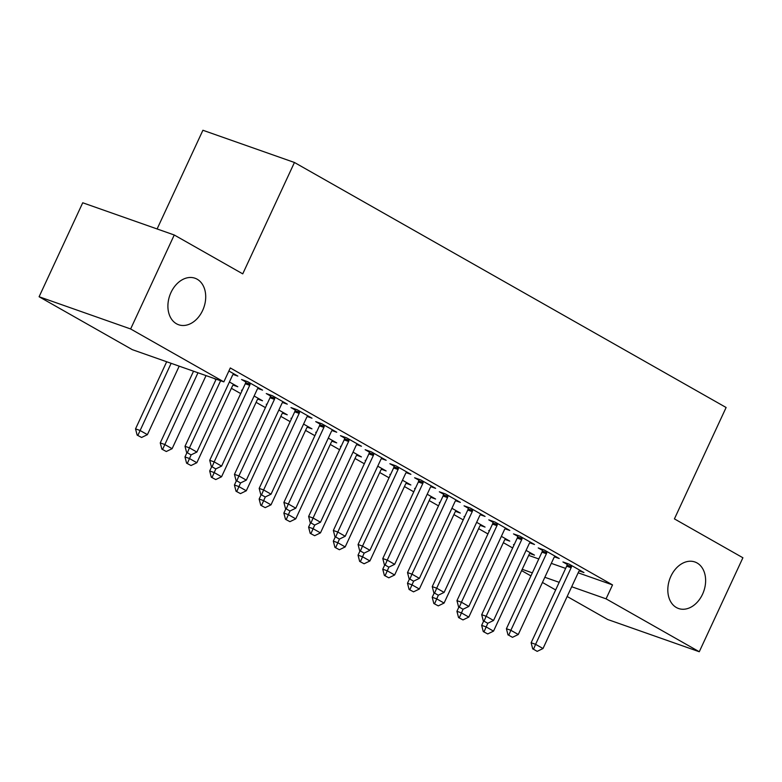 <?xml version="1.0" encoding="UTF-8"?>
<svg xmlns="http://www.w3.org/2000/svg" width="782" height="782" viewBox="0 0 782 782"><rect width="100%" height="100%" fill="white"/><g stroke="black" fill="none" stroke-linecap="round" stroke-linejoin="round"><path stroke-width="1.17" d="M202.636 310.464A24.653 18.064 -70.6 0 1 178.619 324.745A24.653 18.064 -70.6 0 1 170.984 292.507A24.653 18.064 -70.6 0 1 194.992 278.226A24.653 18.064 -70.6 0 1 202.636 310.464M702.549 594.222A24.653 18.064 -70.6 0 1 678.532 608.504A24.653 18.064 -70.6 0 1 670.897 576.256A24.653 18.064 -70.6 0 1 694.905 561.984A24.653 18.064 -70.6 0 1 702.549 594.222M213.887 378.371L215.979 379.553M231.384 388.302L240.7 393.59M256.115 402.339L265.43 407.627M280.836 416.366L290.151 421.654M305.557 430.403L314.872 435.691M330.278 444.44L339.593 449.728M355.008 458.467L364.324 463.755M379.729 472.504L389.045 477.792M404.45 486.541L413.766 491.829M429.181 500.568L438.497 505.856M453.902 514.605L463.218 519.893M478.623 528.642L487.939 533.93M503.344 542.669L512.66 547.957M132.305 349.652L39.1 296.749L130.633 328.968L223.838 381.87L132.305 349.652M130.633 328.968L174.249 234.991L82.726 202.773L39.1 296.749M157.104 228.95L202.909 130.262L294.443 162.48L726.116 407.5L674.416 518.886L742.9 557.762L699.274 651.738L607.751 619.52L567.165 596.49M555.65 589.951L542.444 582.453M530.929 575.914L521.614 570.625M257.816 388.459L262.557 390.13L247.718 381.704L241.54 379.524L245.792 381.939M257.786 399.103L262.527 400.775L254.13 396.015M242.127 390.531L241.511 390.179L242.176 390.413M307.258 416.523L311.998 418.194L297.17 409.768L290.982 407.598L295.234 410.012M307.228 427.177L311.979 428.849L303.582 424.079M291.569 418.595L290.953 418.253L291.627 418.487M356.709 444.587L361.45 446.258L346.612 437.842L340.434 435.662L344.686 438.076M356.68 455.241L361.421 456.913L353.024 452.143M341.02 446.669L340.405 446.317L341.069 446.551M406.151 472.66L410.902 474.322L396.063 465.906L389.876 463.726L394.128 466.14M406.122 483.305L410.873 484.977L402.476 480.216M390.462 474.733L389.847 474.381L390.521 474.615M455.603 500.724L460.344 502.396L445.515 493.97L439.328 491.8L443.58 494.214M455.574 511.379L460.315 513.051L451.918 508.28M439.914 502.797L439.298 502.445L439.963 502.679M505.045 528.788L509.796 530.46L494.957 522.044L488.779 519.864L493.031 522.278M505.025 539.443L509.766 541.115L501.37 536.344M489.366 530.861L488.75 530.519L489.415 530.753M554.497 556.862L559.238 558.524L544.409 550.108L538.221 547.928L542.473 550.342M528.681 555.396L538.798 558.954M551.31 563.363L565.65 568.406M578.152 572.805L612.531 584.907L230.299 367.951L223.838 381.87M579.218 570.889L583.968 572.561L569.13 564.145L562.942 561.965L567.194 564.379M529.746 553.48L534.487 555.142L526.091 550.381M514.087 544.898L513.471 544.546L514.136 544.78M529.776 542.825L534.517 544.497L519.678 536.071L513.5 533.901L517.752 536.315M480.295 525.406L485.045 527.078L476.649 522.317M464.635 516.834L464.019 516.482L464.694 516.716M480.324 514.761L485.065 516.423L470.236 508.007L464.049 505.827L468.301 508.241M430.853 497.342L435.594 499.014L427.197 494.244M415.193 488.76L414.577 488.418L415.242 488.652M430.882 486.687L435.623 488.359L420.784 479.943L414.607 477.763L418.859 480.177M381.401 469.278L386.142 470.95L377.745 466.18M365.741 460.696L365.126 460.344L365.79 460.588M381.43 458.623L386.171 460.295L371.342 451.869L365.155 449.699L369.407 452.113M331.959 441.204L336.7 442.876L328.303 438.115M316.299 432.632L315.684 432.28L316.348 432.514M331.979 430.559L336.729 432.231L321.891 423.805L315.713 421.625L319.965 424.04M282.507 413.14L287.248 414.812L278.851 410.042M266.848 404.568L266.232 404.216L266.897 404.45M282.537 402.486L287.277 404.157L272.449 395.741L266.261 393.561L270.513 395.975M233.056 385.076L237.806 386.748L229.409 381.978M233.085 374.422L237.836 376.093L228.882 371.01M612.531 584.907L606.07 598.836L699.274 651.738M174.249 234.991L242.743 273.856L294.443 162.48M522.22 569.316L532.337 572.874M544.839 577.282L559.189 582.326M571.691 586.735L606.07 598.836M533.49 649.246L537.195 651.357L533.49 649.246L535.592 644.329L531.134 642.755L566.676 566.188A3.851 2.825 109.4 0 0 567.058 565.063L567.38 563.529M579.775 570.186L579.159 570.977A3.851 2.825 109.4 0 0 578.553 571.965L543.001 648.532L535.592 644.329L571.134 567.752A3.851 2.825 109.4 0 0 571.505 566.627L571.72 565.611M537.195 651.357L543.001 648.532M531.134 642.755L532.747 648.992M483.628 621.113L481.663 625.346L486.111 626.91L493.53 631.123L529.072 554.546A3.851 2.825 -70.6 0 1 529.678 553.558L530.304 552.766M483.266 631.573L487.724 633.938L483.266 631.573L481.663 625.346M487.812 623.264L484.009 631.836M493.53 631.123L487.724 633.938M508.759 635.219L512.474 637.32L508.759 635.219L510.861 630.292L506.413 628.728L541.955 552.151A3.851 2.825 109.4 0 0 542.327 551.027L542.659 549.492M555.054 556.149L554.428 556.94A3.851 2.825 109.4 0 0 553.822 557.928L518.28 634.505L510.861 630.292L546.413 553.715A3.851 2.825 109.4 0 0 546.784 552.6L546.999 551.574M512.474 637.32L518.28 634.505M506.413 628.728L508.017 634.955M484.038 621.182L487.743 623.293L484.038 621.182L486.14 616.255L481.692 614.691L517.234 538.114A3.851 2.825 109.4 0 0 517.606 536.999L517.928 535.455M530.333 542.122L529.707 542.904A3.851 2.825 109.4 0 0 529.101 543.891L493.559 620.468L486.14 616.255L521.682 539.688A3.851 2.825 109.4 0 0 522.063 538.563L522.278 537.547M487.743 623.293L493.559 620.468M481.692 614.691L483.296 620.918M458.897 607.076L456.932 611.309L461.39 612.883L468.809 617.086L504.351 540.509A3.851 2.825 -70.6 0 1 504.957 539.521L505.583 538.739M458.545 617.545L462.993 619.911L458.545 617.545L456.932 611.309M463.081 609.227L459.288 617.8M468.809 617.086L462.993 619.911M434.176 593.039L432.211 597.282L436.669 598.846L444.078 603.059L479.63 526.482A3.851 2.825 -70.6 0 1 480.236 525.494L480.852 524.702M433.824 603.509L438.272 605.874L433.824 603.509L432.211 597.282M438.36 595.19L434.567 603.772M444.078 603.059L438.272 605.874M459.317 607.155L463.022 609.256L459.317 607.155L461.419 602.228L456.962 600.654L492.513 524.087A3.851 2.825 109.4 0 0 492.885 522.962L493.207 521.428M505.612 528.085L504.986 528.876A3.851 2.825 109.4 0 0 504.38 529.864L468.838 606.431L461.419 602.228L496.961 525.651A3.851 2.825 109.4 0 0 497.332 524.527L497.548 523.51M463.022 609.256L468.838 606.431M456.962 600.654L458.575 606.891M434.597 593.118L438.301 595.219L434.597 593.118L436.688 588.191L432.241 586.627L467.783 510.05A3.851 2.825 109.4 0 0 468.154 508.926L468.486 507.391M480.881 514.048L480.265 514.839A3.851 2.825 109.4 0 0 479.659 515.827L444.108 592.404L436.688 588.191L472.24 511.614A3.851 2.825 109.4 0 0 472.611 510.499L472.827 509.473M438.301 595.219L444.108 592.404M432.241 586.627L433.854 592.854M409.455 579.012L407.49 583.245L411.938 584.809L419.357 589.022L454.899 512.445A3.851 2.825 -70.6 0 1 455.505 511.457L456.131 510.666M409.094 589.472L413.551 591.837L409.094 589.472L407.49 583.245M413.639 581.163L409.836 589.736M419.357 589.022L413.551 591.837M384.734 564.975L382.76 569.208L387.217 570.782L394.636 574.985L430.178 498.417A3.851 2.825 -70.6 0 1 430.784 497.42L431.41 496.638M384.373 575.444L388.82 577.81L384.373 575.444L382.76 569.208M388.908 567.126L385.115 575.699M394.636 574.985L388.82 577.81M409.866 579.081L413.58 581.192L409.866 579.081L411.967 574.154L407.52 572.59L443.062 496.013A3.851 2.825 109.4 0 0 443.433 494.898L443.756 493.354M456.16 500.021L455.535 500.803A3.851 2.825 109.4 0 0 454.928 501.79L419.387 578.367L411.967 574.154L447.519 497.587A3.851 2.825 109.4 0 0 447.891 496.462L448.106 495.446M413.58 581.192L419.387 578.367M407.52 572.59L409.123 578.827M360.003 550.939L358.039 555.181L362.496 556.745L369.915 560.958L405.457 484.381A3.851 2.825 -70.6 0 1 406.063 483.393L406.689 482.602M359.652 561.408L364.099 563.773L359.652 561.408L358.039 555.181M364.187 553.089L360.394 561.672M369.915 560.958L364.099 563.773M385.145 565.054L388.85 567.155L385.145 565.054L387.246 560.127L382.789 558.553L418.341 481.986A3.851 2.825 109.4 0 0 418.712 480.862L419.035 479.327M431.439 485.984L430.814 486.775A3.851 2.825 109.4 0 0 430.208 487.763L394.666 564.33L387.246 560.127L422.788 483.55A3.851 2.825 109.4 0 0 423.16 482.426L423.375 481.409M388.85 567.155L394.666 564.33M382.789 558.553L384.402 564.79M335.283 536.911L333.318 541.144L337.765 542.708L345.185 546.921L380.736 470.344A3.851 2.825 -70.6 0 1 381.342 469.356L381.958 468.574M334.931 547.371L339.378 549.736L334.931 547.371L333.318 541.144M339.466 539.062L335.664 547.635M345.185 546.921L339.378 549.736M360.424 551.017L364.129 553.118L360.424 551.017L362.525 546.09L358.068 544.526L393.61 467.949A3.851 2.825 109.4 0 0 393.991 466.825L394.314 465.29M406.708 471.947L406.093 472.739A3.851 2.825 109.4 0 0 405.487 473.726L369.935 550.303L362.525 546.09L398.067 469.513A3.851 2.825 109.4 0 0 398.439 468.398L398.654 467.382M364.129 553.118L369.935 550.303M358.068 544.526L359.681 550.753M310.562 522.875L308.597 527.107L313.044 528.681L320.464 532.884L356.005 456.317A3.851 2.825 -70.6 0 1 356.612 455.32L357.237 454.538M310.2 533.344L314.657 535.709L310.2 533.344L308.597 527.107M314.745 525.025L310.943 533.598M320.464 532.884L314.657 535.709M335.693 536.98L339.408 539.091L335.693 536.98L337.795 532.053L333.347 530.489L368.889 453.912A3.851 2.825 109.4 0 0 369.26 452.798L369.593 451.253M381.987 457.92L381.362 458.702A3.851 2.825 109.4 0 0 380.756 459.689L345.214 536.266L337.795 532.053L373.346 455.486A3.851 2.825 109.4 0 0 373.718 454.362L373.933 453.345M339.408 539.091L345.214 536.266M333.347 530.489L334.95 536.726M285.831 508.838L283.866 513.08L288.323 514.644L295.743 518.857L331.285 442.28A3.851 2.825 -70.6 0 1 331.891 441.292L332.516 440.501M285.479 519.307L289.927 521.672L285.479 519.307L283.866 513.08M290.014 510.988L286.222 519.571M295.743 518.857L289.927 521.672M310.972 522.953L314.677 525.054L310.972 522.953L313.074 518.026L308.626 516.452L344.168 439.885A3.851 2.825 109.4 0 0 344.539 438.761L344.862 437.226M357.266 443.883L356.641 444.675A3.851 2.825 109.4 0 0 356.035 445.662L320.493 522.239L313.074 518.026L348.616 441.449A3.851 2.825 109.4 0 0 348.997 440.325L349.212 439.308M314.677 525.054L320.493 522.239M308.626 516.452L310.229 522.689M261.11 494.81L259.145 499.043L263.602 500.607L271.012 504.82L306.564 428.243A3.851 2.825 -70.6 0 1 307.17 427.255L307.785 426.473M260.758 505.27L265.206 507.635L260.758 505.27L259.145 499.043M265.293 496.961L261.501 505.534M271.012 504.82L265.206 507.635M286.251 508.916L289.956 511.017L286.251 508.916L288.353 503.989L283.895 502.425L319.447 425.848A3.851 2.825 109.4 0 0 319.818 424.724L320.141 423.189M332.546 429.846L331.92 430.638A3.851 2.825 109.4 0 0 331.314 431.625L295.772 508.202L288.353 503.989L323.895 427.412A3.851 2.825 109.4 0 0 324.266 426.298L324.481 425.281M289.956 511.017L295.772 508.202M283.895 502.425L285.508 508.652M236.389 480.774L234.424 485.006L238.872 486.58L246.291 490.783L281.833 414.216A3.851 2.825 -70.6 0 1 282.439 413.219L283.064 412.437M236.027 491.243L240.485 493.608L236.027 491.243L234.424 485.006M240.573 482.924L236.77 491.497M246.291 490.783L240.485 493.608M261.53 494.879L265.235 496.99L261.53 494.879L263.622 489.962L259.174 488.388L294.716 411.811A3.851 2.825 109.4 0 0 295.088 410.697L295.42 409.152M307.815 415.819L307.199 416.601A3.851 2.825 109.4 0 0 306.593 417.588L271.041 494.165L263.622 489.962L299.174 413.385A3.851 2.825 109.4 0 0 299.545 412.261L299.76 411.244M265.235 496.99L271.041 494.165M259.174 488.388L260.787 494.625M211.668 466.737L209.693 470.979L214.151 472.543L221.57 476.756L257.112 400.179A3.851 2.825 -70.6 0 1 257.718 399.191L258.343 398.4M211.306 477.206L215.754 479.571L211.306 477.206L209.693 470.979M215.842 468.887L212.049 477.47M221.57 476.756L215.754 479.571M236.799 480.852L240.514 482.953L236.799 480.852L238.901 475.925L234.453 474.361L269.995 397.784A3.851 2.825 109.4 0 0 270.367 396.66L270.689 395.125M283.094 401.782L282.468 402.574A3.851 2.825 109.4 0 0 281.862 403.561L246.32 480.138L238.901 475.925L274.453 399.348A3.851 2.825 109.4 0 0 274.824 398.224L275.039 397.207M240.514 482.953L246.32 480.138M234.453 474.361L236.056 480.588M186.937 452.71L184.972 456.942L189.43 458.506L196.849 462.719L232.391 386.142A3.851 2.825 -70.6 0 1 232.997 385.155L233.623 384.373M186.585 463.169L191.033 465.534L186.585 463.169L184.972 456.942M191.121 454.86L187.328 463.433M196.849 462.719L191.033 465.534M212.078 466.815L215.783 468.917L212.078 466.815L214.18 461.888L209.723 460.324L245.274 383.747A3.851 2.825 109.4 0 0 245.646 382.623L245.968 381.088M258.373 387.745L257.747 388.537A3.851 2.825 109.4 0 0 257.141 389.524L221.599 466.101L214.18 461.888L249.722 385.311A3.851 2.825 109.4 0 0 250.093 384.197L250.308 383.18M215.783 468.917L221.599 466.101M209.723 460.324L211.335 466.551M193.535 371.206L160.251 442.905L164.699 444.479L172.118 448.682L206.037 375.604M161.864 449.142L166.312 451.507L161.864 449.142L160.251 442.905M197.983 372.77L162.597 449.396M172.118 448.682L166.312 451.507M187.357 452.778L191.062 454.889L187.357 452.778L189.459 447.861L185.002 446.287L216.155 379.172M233.642 373.718L233.026 374.5A3.851 2.825 109.4 0 0 232.42 375.497L196.869 452.064L189.459 447.861L220.612 380.736M191.062 454.889L196.869 452.064M185.002 446.287L186.615 452.524M166.683 361.753L135.53 428.878L139.978 430.442L147.397 434.655L179.195 366.162M137.133 435.105L141.591 437.47L137.133 435.105L135.53 428.878M171.131 363.327L137.876 435.369M147.397 434.655L141.591 437.47M571.505 566.627L567.058 565.063M571.134 567.752L566.676 566.188M546.784 552.6L542.327 551.027M546.413 553.715L541.955 552.151M522.063 538.563L517.606 536.999M521.682 539.688L517.234 538.114M497.332 524.527L492.885 522.962M496.961 525.651L492.513 524.087M472.611 510.499L468.154 508.926M472.24 511.614L467.783 510.05M447.891 496.462L443.433 494.898M447.519 497.587L443.062 496.013M423.16 482.426L418.712 480.862M422.788 483.55L418.341 481.986M398.439 468.398L393.991 466.825M398.067 469.513L393.61 467.949M373.718 454.362L369.26 452.798M373.346 455.486L368.889 453.912M348.997 440.325L344.539 438.761M348.616 441.449L344.168 439.885M324.266 426.298L319.818 424.724M323.895 427.412L319.447 425.848M299.545 412.261L295.088 410.697M299.174 413.385L294.716 411.811M274.824 398.224L270.367 396.66M274.453 399.348L269.995 397.784M250.093 384.197L245.646 382.623M249.722 385.311L245.274 383.747"/></g></svg>
